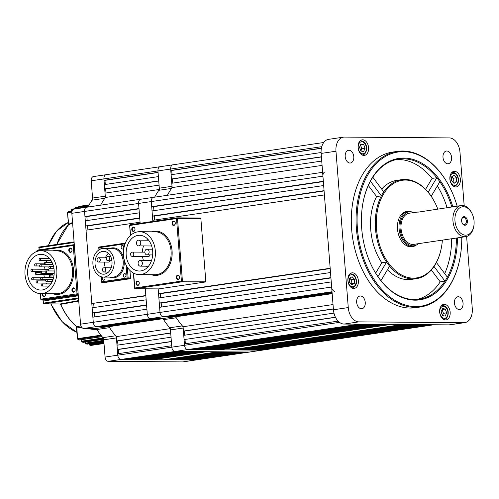 <?xml version="1.0" encoding="UTF-8"?>
<svg xmlns="http://www.w3.org/2000/svg" width="499" height="499" viewBox="0 0 499 499"><rect width="100%" height="100%" fill="white"/><g stroke="black" fill="none" stroke-linecap="round" stroke-linejoin="round"><path stroke-width="0.75" d="M87.076 207.197A4.291 2.844 81.6 0 0 86.782 207.216A4.291 2.844 81.6 0 0 84.549 211.439L71.831 213.316L80.557 324.182L93.276 322.304A4.291 2.844 81.6 0 0 96.469 326.589L108.046 326.677A2.863 1.896 -98.4 0 1 109.555 327.65A92.234 61.115 81.6 0 0 115.612 335.777A2.863 1.896 -98.4 0 1 116.429 337.91L103.711 339.794A2.863 1.896 81.6 0 0 102.9 337.655L115.612 335.777M141.105 199.201A4.291 2.844 81.6 0 0 140.812 199.22A4.291 2.844 81.6 0 0 138.579 203.442L84.549 211.439L93.276 322.304L147.305 314.308A4.291 2.844 81.6 0 0 150.505 318.593L162.081 318.68L174.793 316.803A2.863 1.896 -98.4 0 1 176.297 317.776A92.234 61.115 81.6 0 0 182.36 325.897A2.863 1.896 -98.4 0 1 183.17 328.036L170.458 329.914A2.863 1.896 81.6 0 0 169.648 327.781L182.36 325.897M258.663 349.687L258.694 350.13L262.131 350.155L187.73 349.574L191.161 349.599L362.792 324.2L359.361 324.175L187.73 349.574A4.291 2.844 -98.4 0 1 184.53 345.289A4.291 2.844 81.6 0 0 187.73 349.574L175.012 351.452A4.291 2.844 -98.4 0 1 171.818 347.167A4.291 2.844 81.6 0 0 175.012 351.452L120.983 359.448A4.291 2.844 -98.4 0 1 117.783 355.163A4.291 2.844 81.6 0 0 120.983 359.448L108.271 361.332L182.671 361.912L195.383 360.029A4.291 2.844 81.6 0 0 195.677 360.01A4.291 2.844 -98.4 0 1 195.383 360.029L249.419 352.038A4.291 2.844 81.6 0 0 249.712 352.013A4.291 2.844 -98.4 0 1 249.419 352.038L262.131 350.155A4.291 2.844 81.6 0 0 262.424 350.136A4.291 2.844 -98.4 0 1 262.131 350.155L433.762 324.755A4.291 2.844 81.6 0 0 434.055 324.737M120.983 359.448L195.383 360.029L191.953 360.004L245.982 352.007L249.419 352.038L175.012 351.452L178.449 351.483L124.413 359.48L120.983 359.448M106.443 174.675A4.291 2.844 81.6 0 0 106.15 174.694A4.291 2.844 81.6 0 0 103.917 178.916L105.27 196.169A2.863 1.896 -98.4 0 1 104.796 198.296A92.234 61.115 81.6 0 0 100.623 205.17A92.234 61.115 81.6 0 1 105.376 197.467L105.033 193.132L159.062 185.135L159.406 189.47A92.234 61.115 81.6 0 0 154.653 197.174A92.234 61.115 81.6 0 1 158.825 190.3A2.863 1.896 81.6 0 0 159.306 188.173L172.018 186.295A2.863 1.896 -98.4 0 1 171.537 188.416A92.234 61.115 81.6 0 0 167.365 195.29A92.234 61.115 81.6 0 1 172.118 187.587L171.781 183.252L321.736 161.065M108.271 361.332A4.291 2.844 -98.4 0 1 105.071 357.047L117.783 355.163L116.429 337.91M433.912 324.755L182.965 361.894A4.291 2.844 -98.4 0 1 182.671 361.912M105.071 357.047L103.711 339.794M109.555 327.65L96.843 329.533A92.234 61.115 81.6 0 0 102.9 337.655M96.843 329.533A2.863 1.896 81.6 0 0 95.334 328.56L108.046 326.677M330.195 268.562L160.447 293.68L158.545 293.662L158.164 288.896L160.017 312.424A4.291 2.844 81.6 0 0 163.217 316.709L83.757 328.467L95.334 328.56M83.757 328.467A4.291 2.844 -98.4 0 1 80.557 324.182M71.831 213.316A4.291 2.844 -98.4 0 1 74.07 209.1L153.53 197.342A4.291 2.844 81.6 0 0 151.291 201.559L152.856 221.413L152.769 220.321L324.4 194.928L330.176 268.269L158.545 293.662M104.796 198.296L92.078 200.174A92.234 61.115 81.6 0 0 87.905 207.048M92.078 200.174A2.863 1.896 81.6 0 0 92.558 198.053L105.27 196.169M105.301 184.462L104.977 180.345L104.023 180.339L103.917 178.916L91.198 180.8L92.558 198.053M91.198 180.8A4.291 2.844 -98.4 0 1 93.432 176.577L160.179 166.703A4.291 2.844 81.6 0 0 157.946 170.92L159.306 188.173M183.17 328.036L184.53 345.289L117.783 355.163L117.67 353.741L171.706 345.745L171.818 347.167L170.458 329.914M117.34 349.481L117.003 345.214L171.032 337.218L171.369 341.484L117.34 349.481L118.294 349.487L118.612 353.604M100.287 326.62L103.15 326.639L157.179 318.643L154.316 318.624L100.287 326.62L100.249 326.178M117.945 345.077L117.621 340.96L116.666 340.948L170.695 332.958L170.359 328.623A92.234 61.115 81.6 0 1 162.948 318.693L160.042 318.668L106.006 326.664L105.975 326.221M162.506 318.755L108.919 326.683L106.006 326.664M158.732 180.869L158.395 176.609L104.36 184.605L104.696 188.865L158.732 180.869M105.376 197.467L159.187 189.501M160.472 166.678A4.291 2.844 81.6 0 0 160.179 166.703A4.291 2.844 -98.4 0 0 157.946 170.92L103.917 178.916A4.291 2.844 -98.4 0 1 106.15 174.694M104.023 180.339L158.058 172.342L157.946 170.92L170.658 169.042L172.018 186.295M325.161 171.943A4.291 2.844 81.6 0 0 322.928 176.166L138.579 203.442L138.984 208.557L84.949 216.554L86.857 216.566L87.169 220.539M85.691 225.935L85.285 220.82L139.321 212.823L139.72 217.938L85.691 225.935L87.593 225.947L87.911 229.92M145.851 295.838L91.797 303.542L86.021 230.201L140.057 222.205L140.144 223.29L138.579 203.442A4.291 2.844 -98.4 0 1 140.812 199.22M332.035 291.878L163.217 316.709A4.291 2.844 -98.4 0 1 160.017 312.424L147.305 314.308A4.291 2.844 -98.4 0 0 150.505 318.593L96.469 326.589A4.291 2.844 -98.4 0 1 93.276 322.304L92.87 317.183L146.899 309.187L147.305 314.308L145.296 288.796L145.827 295.545L91.797 303.542M92.533 312.923L92.134 307.802L146.163 299.812L146.569 304.926L92.533 312.923L94.442 312.935L94.754 316.909M181.312 351.502L184.742 351.533L130.713 359.523L127.276 359.498L181.312 351.502M187.605 351.552L191.042 351.583L137.007 359.573L133.576 359.548L187.605 351.552M193.899 351.602L197.336 351.627L143.3 359.623L139.87 359.598L193.899 351.602M200.199 351.652L203.629 351.676L149.6 359.673L146.163 359.648L200.199 351.652M206.492 351.701L217.938 351.789L163.909 359.785L152.457 359.698L206.492 351.701M220.801 351.814L224.232 351.839L170.203 359.835L166.766 359.81L220.801 351.814M227.095 351.864L230.532 351.889L176.496 359.885L173.066 359.854L227.095 351.864M233.389 351.907L236.825 351.938L182.796 359.935L179.359 359.904L233.389 351.907M239.688 351.957L243.119 351.988L189.09 359.979L185.653 359.954L239.688 351.957M191.915 359.561L191.953 360.004M185.622 359.517L185.653 359.954M179.322 359.467L179.359 359.904M173.028 359.417L173.066 359.854M166.735 359.367L166.766 359.81M152.426 359.255L152.457 359.698M146.132 359.205L146.163 359.648M139.832 359.155L139.87 359.598M133.539 359.105L133.576 359.548M127.245 359.062L127.276 359.498M116.666 340.948L116.323 336.619L170.159 328.654M108.919 326.683A92.234 61.115 81.6 0 0 116.323 336.619M93.706 303.554L94.018 307.527M86.782 207.216A4.291 2.844 -98.4 0 0 84.549 211.439L84.949 216.554M158.738 181.018L105.651 188.872L105.975 192.994M105.651 188.872L104.696 188.865M139.745 218.231L87.593 225.947M146.587 305.22L94.442 312.935M139.003 208.85L86.857 216.566M158.071 172.492L104.977 180.345M170.708 333.101L117.621 340.96M171.382 341.628L118.294 349.487M173.82 225.461A2.183 1.622 -89.6 0 0 175.268 223.053A2.183 1.622 -89.6 0 0 173.477 221.126A2.183 1.622 -89.6 0 0 172.036 223.533A2.183 1.622 -89.6 0 0 173.82 225.461M174.051 225.074A1.79 1.329 -89.6 0 0 175.243 223.203A1.79 1.329 -89.6 0 0 173.926 221.512A1.79 1.329 -89.6 0 0 173.771 221.519A1.79 1.329 -89.6 0 0 172.585 223.39A1.79 1.329 -89.6 0 0 173.902 225.086A1.79 1.329 -89.6 0 0 174.051 225.074M178.074 279.471A2.183 1.622 -89.6 0 0 179.515 277.07A2.183 1.622 -89.6 0 0 177.731 275.136A2.183 1.622 -89.6 0 0 176.284 277.544A2.183 1.622 -89.6 0 0 178.074 279.471M178.305 279.084A1.79 1.329 -89.6 0 0 179.497 277.213A1.79 1.329 -89.6 0 0 178.18 275.523A1.79 1.329 -89.6 0 0 178.024 275.529A1.79 1.329 -89.6 0 0 176.833 277.4A1.79 1.329 -89.6 0 0 178.149 279.097A1.79 1.329 -89.6 0 0 178.305 279.084M137.811 285.428A2.183 1.622 -89.6 0 0 139.258 283.027A2.183 1.622 -89.6 0 0 137.475 281.093A2.183 1.622 -89.6 0 0 136.027 283.501A2.183 1.622 -89.6 0 0 137.811 285.428M138.042 285.041A1.79 1.329 -89.6 0 0 139.233 283.17A1.79 1.329 -89.6 0 0 137.917 281.48A1.79 1.329 -89.6 0 0 137.768 281.486A1.79 1.329 -89.6 0 0 136.576 283.357A1.79 1.329 -89.6 0 0 137.892 285.054A1.79 1.329 -89.6 0 0 138.042 285.041M133.564 231.417A2.183 1.622 -89.6 0 0 135.004 229.016A2.183 1.622 -89.6 0 0 133.221 227.082A2.183 1.622 -89.6 0 0 131.773 229.49A2.183 1.622 -89.6 0 0 133.564 231.417M133.794 231.031A1.79 1.329 -89.6 0 0 134.986 229.16A1.79 1.329 -89.6 0 0 133.67 227.469A1.79 1.329 -89.6 0 0 133.514 227.475A1.79 1.329 -89.6 0 0 132.322 229.347A1.79 1.329 -89.6 0 0 133.638 231.043A1.79 1.329 -89.6 0 0 133.794 231.031M138.41 240.169A2.863 2.133 -89.6 0 0 136.501 243.163A2.863 2.133 -89.6 0 0 138.61 245.876A2.863 2.133 -89.6 0 0 138.859 245.857A2.863 2.133 -89.6 0 0 140.762 242.863A2.863 2.133 -89.6 0 0 138.653 240.156A2.863 2.133 -89.6 0 0 138.41 240.169M146.762 249.194A2.863 2.133 -89.6 0 0 144.86 252.182A2.863 2.133 -89.6 0 0 146.968 254.895A2.863 2.133 -89.6 0 0 147.211 254.877A2.863 2.133 -89.6 0 0 149.114 251.889A2.863 2.133 -89.6 0 0 147.012 249.176A2.863 2.133 -89.6 0 0 146.762 249.194M140.007 260.447A2.863 2.133 -89.6 0 0 138.098 263.441A2.863 2.133 -89.6 0 0 140.207 266.154A2.863 2.133 -89.6 0 0 140.45 266.135A2.863 2.133 -89.6 0 0 142.358 263.141A2.863 2.133 -89.6 0 0 140.25 260.434A2.863 2.133 -89.6 0 0 140.007 260.447M132.017 252.095A2.146 1.597 -89.6 0 0 130.588 254.334A2.146 1.597 -89.6 0 0 132.166 256.367A2.146 1.597 -89.6 0 0 132.354 256.355A2.146 1.597 -89.6 0 0 133.782 254.116A2.146 1.597 -89.6 0 0 132.204 252.082A2.146 1.597 -89.6 0 0 132.017 252.095M148.197 256.48A2.146 1.597 -89.6 0 0 148.384 256.498A2.146 1.597 -89.6 0 0 148.571 256.486A2.146 1.597 -89.6 0 0 149.943 254.92M140.83 270.92A17.877 13.317 -89.6 0 0 152.731 252.226A17.877 13.317 -89.6 0 0 139.57 235.279A17.877 13.317 -89.6 0 0 138.03 235.385A17.877 13.317 -89.6 0 0 126.128 254.085A17.877 13.317 -89.6 0 0 139.29 271.026A17.877 13.317 -89.6 0 0 140.83 270.92M137.755 231.835A21.451 15.98 -89.6 0 0 123.471 254.265A21.451 15.98 -89.6 0 0 139.265 274.6A21.451 15.98 -89.6 0 0 141.111 274.475A21.451 15.98 -89.6 0 0 155.395 252.039A21.451 15.98 -89.6 0 0 139.595 231.704A21.451 15.98 -89.6 0 0 137.755 231.835M158.701 288.896L205.32 281.997L181.948 281.816L135.335 288.715L158.701 288.896A0.717 0.53 90.4 0 1 158.582 288.896M205.794 281.205L200.872 218.668L177.501 218.487L182.422 281.024L205.794 281.205A0.717 0.53 90.4 0 1 205.32 281.997M177.039 217.857L200.286 218.038A0.717 0.53 90.4 0 1 200.872 218.668M147.43 267.395A17.877 13.317 90.4 0 1 146.4 266.198M143.425 260.459A17.877 13.317 90.4 0 1 142.533 256.449M142.358 252.157A17.877 13.317 90.4 0 1 143.537 245.913M146.6 240.219A17.877 13.317 90.4 0 1 147.648 239.04M122.305 245.452A1.79 1.329 -89.6 0 0 121.114 247.317A1.79 1.329 -89.6 0 0 122.43 249.013A1.79 1.329 -89.6 0 0 122.586 249.001A1.79 1.329 -89.6 0 0 123.777 247.136A1.79 1.329 -89.6 0 0 122.461 245.439A1.79 1.329 -89.6 0 0 122.305 245.452M101.927 248.645A1.79 1.329 -89.6 0 0 101.484 248.546A1.79 1.329 -89.6 0 0 101.328 248.552A1.79 1.329 -89.6 0 0 100.53 249.07M102.881 277.051A1.79 1.329 -89.6 0 0 102.42 279.041A1.79 1.329 -89.6 0 0 103.667 280.257A1.79 1.329 -89.6 0 0 103.823 280.251A1.79 1.329 -89.6 0 0 104.958 278.978A1.79 1.329 -89.6 0 0 104.528 277.082M124.519 273.589A1.79 1.329 -89.6 0 0 123.328 275.46A1.79 1.329 -89.6 0 0 124.644 277.157A1.79 1.329 -89.6 0 0 124.8 277.145A1.79 1.329 -89.6 0 0 125.991 275.273A1.79 1.329 -89.6 0 0 124.675 273.583A1.79 1.329 -89.6 0 0 124.519 273.589M108.002 260.678A2.146 1.597 -89.6 0 0 109.431 258.432A2.146 1.597 -89.6 0 0 107.853 256.399A2.146 1.597 -89.6 0 0 107.665 256.411A2.146 1.597 -89.6 0 0 106.237 258.657A2.146 1.597 -89.6 0 0 107.815 260.69A2.146 1.597 -89.6 0 0 108.002 260.678M107.996 262.106A2.146 1.597 -89.6 0 0 108.183 262.118A2.146 1.597 -89.6 0 0 108.364 262.106A2.146 1.597 -89.6 0 0 109.699 260.703M98.827 262.031A2.146 1.597 -89.6 0 0 100.255 259.792A2.146 1.597 -89.6 0 0 98.677 257.758A2.146 1.597 -89.6 0 0 98.49 257.771A2.146 1.597 -89.6 0 0 97.062 260.01A2.146 1.597 -89.6 0 0 98.64 262.044A2.146 1.597 -89.6 0 0 98.827 262.031M104.254 272.011A2.146 1.597 -89.6 0 0 105.682 269.772A2.146 1.597 -89.6 0 0 104.104 267.738A2.146 1.597 -89.6 0 0 103.917 267.751A2.146 1.597 -89.6 0 0 102.488 269.99A2.146 1.597 -89.6 0 0 104.066 272.024A2.146 1.597 -89.6 0 0 104.254 272.011M104.422 274.144A11.44 8.52 90.4 0 1 103.436 274.213A11.44 8.52 90.4 0 1 95.01 263.372A11.44 8.52 90.4 0 1 102.632 251.402A11.44 8.52 90.4 0 1 103.617 251.334A11.44 8.52 90.4 0 1 112.038 262.181A11.44 8.52 90.4 0 1 104.422 274.144M105.345 267.745A11.44 8.52 90.4 0 1 104.565 262.094M105.432 257.808A11.44 8.52 90.4 0 1 108.37 253.33M102.407 248.564A14.303 10.654 90.4 0 1 103.636 248.477A14.303 10.654 90.4 0 1 114.165 262.031A14.303 10.654 90.4 0 1 104.647 276.989A14.303 10.654 90.4 0 1 103.412 277.076A14.303 10.654 90.4 0 1 92.883 263.516A14.303 10.654 90.4 0 1 102.407 248.564M129.921 270.452L130.513 277.968A0.717 0.53 90.4 0 1 130.039 278.76L104.609 282.521A0.717 0.53 90.4 0 1 104.491 282.521M70.565 252.388A2.183 1.622 -89.6 0 0 72.012 249.98A2.183 1.622 -89.6 0 0 70.222 248.053A2.183 1.622 -89.6 0 0 68.781 250.461A2.183 1.622 -89.6 0 0 70.565 252.388M70.796 252.001A1.79 1.329 -89.6 0 0 71.987 250.13A1.79 1.329 -89.6 0 0 70.671 248.433A1.79 1.329 -89.6 0 0 70.515 248.446A1.79 1.329 -89.6 0 0 69.324 250.317A1.79 1.329 -89.6 0 0 70.646 252.014A1.79 1.329 -89.6 0 0 70.796 252.001M73.696 292.189A2.183 1.622 -89.6 0 0 75.143 289.782A2.183 1.622 -89.6 0 0 73.353 287.854A2.183 1.622 -89.6 0 0 71.912 290.256A2.183 1.622 -89.6 0 0 73.696 292.189M73.927 291.796A1.79 1.329 -89.6 0 0 75.118 289.931A1.79 1.329 -89.6 0 0 73.802 288.235A1.79 1.329 -89.6 0 0 73.646 288.247A1.79 1.329 -89.6 0 0 72.461 290.112A1.79 1.329 -89.6 0 0 73.777 291.809A1.79 1.329 -89.6 0 0 73.927 291.796M42.34 293.649A2.183 1.622 -89.6 0 0 44.031 296.574A2.183 1.622 -89.6 0 0 45.397 293.674M42.92 293.655A1.79 1.329 -89.6 0 0 44.112 296.2A1.79 1.329 -89.6 0 0 44.261 296.188A1.79 1.329 -89.6 0 0 45.34 293.674M49.638 268.668A1.073 0.798 90.4 0 1 49.563 266.528A1.073 0.798 90.4 0 1 49.638 268.668M45.172 264.52A1.073 0.798 90.4 0 1 45.097 262.38A1.073 0.798 90.4 0 1 45.172 264.52M39.82 258.332A1.073 0.798 -89.6 0 0 39.989 260.466A1.073 0.798 -89.6 0 0 39.82 258.332M40.325 264.726A1.073 0.798 -89.6 0 0 40.494 266.859A1.073 0.798 -89.6 0 0 40.325 264.726M40.831 271.125A1.073 0.798 -89.6 0 0 40.999 273.252A1.073 0.798 -89.6 0 0 40.831 271.125M45.846 273.047A1.073 0.798 90.4 0 1 45.771 270.907A1.073 0.798 90.4 0 1 45.846 273.047M50.305 277.195A1.073 0.798 90.4 0 1 50.231 275.055A1.073 0.798 90.4 0 1 50.305 277.195M46.513 281.573A1.073 0.798 90.4 0 1 46.438 279.434A1.073 0.798 90.4 0 1 46.513 281.573M41.33 277.519A1.073 0.798 -89.6 0 0 41.498 279.652A1.073 0.798 -89.6 0 0 41.33 277.519M35.385 263.809A1.073 0.798 -89.6 0 0 35.554 265.942A1.073 0.798 -89.6 0 0 35.385 263.809M31.674 269.167A1.073 0.798 -89.6 0 0 31.842 271.3A1.073 0.798 -89.6 0 0 31.674 269.167M36.059 272.335A1.073 0.798 -89.6 0 0 36.227 274.469A1.073 0.798 -89.6 0 0 36.059 272.335M52.258 274.593A1.073 0.798 -89.6 0 0 53.15 273.358M32.348 277.694A1.073 0.798 -89.6 0 0 32.51 279.827A1.073 0.798 -89.6 0 0 32.348 277.694M36.733 280.862A1.073 0.798 -89.6 0 0 36.901 282.995A1.073 0.798 -89.6 0 0 36.733 280.862M41.835 283.912A1.073 0.798 -89.6 0 0 42.003 286.046A1.073 0.798 -89.6 0 0 41.835 283.912M42.309 289.956A17.877 13.317 -89.6 0 0 54.216 271.256A17.877 13.317 -89.6 0 0 41.049 254.315A17.877 13.317 -89.6 0 0 39.515 254.421A17.877 13.317 -89.6 0 0 27.613 273.115A17.877 13.317 -89.6 0 0 40.775 290.062A17.877 13.317 -89.6 0 0 42.309 289.956M39.234 250.866A21.451 15.98 -89.6 0 0 24.95 273.302A21.451 15.98 -89.6 0 0 40.743 293.637A21.451 15.98 -89.6 0 0 42.59 293.512A21.451 15.98 -89.6 0 0 56.874 271.076A21.451 15.98 -89.6 0 0 41.08 250.741A21.451 15.98 -89.6 0 0 39.234 250.866M72.592 222.991L68.407 224.887L68.681 225.143L68.669 224.238L72.555 222.467M78.742 301.059L60.853 304.334L60.391 304.003M82.26 327.868L76.671 327.045L76.646 326.334L81.624 327.194M91.074 328.529L96.669 329.303M97.13 329.964L86.608 328.492M60.229 303.966L78.699 300.573M48.908 286.432A17.877 13.317 90.4 0 1 48.609 286.108M46.975 283.95A17.877 13.317 90.4 0 1 46.457 283.076M45.428 280.925A17.877 13.317 90.4 0 1 45.053 279.933M44.374 277.538A17.877 13.317 90.4 0 1 43.906 274.537M44.018 269.254A17.877 13.317 90.4 0 1 44.455 266.896M46.089 262.387A17.877 13.317 90.4 0 1 47.162 260.528M48.827 258.395A17.877 13.317 90.4 0 1 49.133 258.07M48.646 270.932A1.073 0.798 -89.6 0 0 47.892 269.292M80.096 206.093A0.717 0.474 81.6 0 0 80.065 206.099L80.027 206.106A0.717 0.536 -104.5 0 0 79.99 206.112L79.035 206.374A0.717 0.53 73.7 0 1 79.085 206.361L89.115 204.877M78.755 206.954A0.717 0.474 -98.4 0 1 79.085 206.361A71.139 47.137 81.6 0 1 80.027 206.106A0.717 0.474 81.6 0 1 80.065 206.099A0.717 0.717 0 0 0 79.99 206.112L79.99 206.112A0.717 0.536 -104.5 0 0 79.946 206.124M88.772 205.482L76.272 207.328A0.717 0.53 -111.6 0 0 76.185 207.353L75.243 207.74A0.717 0.53 66.7 0 1 75.343 207.715L88.622 205.75M76.416 207.31A0.717 0.474 81.6 0 0 76.347 207.31A0.717 0.717 0 0 0 76.185 207.353L76.185 207.353A0.717 0.53 -111.6 0 0 76.104 207.397M90.699 345.327A0.717 0.518 -75.2 0 0 90.837 345.395L90.837 345.395A0.717 0.518 -75.2 0 0 90.993 345.408L104.004 343.48M89.521 343.799L89.57 344.429A0.717 0.474 81.6 0 0 90.007 345.133A0.717 0.511 106.4 0 1 89.845 345.121L90.837 345.395A0.717 0.717 0 0 0 91.124 345.414A0.717 0.474 -98.4 0 1 90.993 345.408A71.139 47.137 81.6 0 1 90.007 345.133L103.973 343.062M88.055 206.779L72.561 209.069A0.717 0.518 -118.6 0 0 72.43 209.112L71.5 209.636A0.717 0.518 59.7 0 1 71.638 209.592L73.397 209.331M72.779 209.037A0.717 0.474 81.6 0 0 72.667 209.031A0.717 0.717 0 0 0 72.43 209.112L72.43 209.112A0.717 0.518 -118.6 0 0 72.324 209.2M86.695 343.986A0.717 0.499 -68.8 0 0 86.851 344.104L86.851 344.104A0.717 0.499 -68.8 0 0 87.038 344.123L103.861 341.634M85.566 342.015L85.647 343.038A0.717 0.474 81.6 0 0 86.046 343.724A0.717 0.499 112.7 0 1 85.847 343.699L86.851 344.104A0.717 0.717 0 0 0 87.213 344.142A0.717 0.474 -98.4 0 1 87.038 344.123A71.139 47.137 81.6 0 1 86.046 343.724L103.817 341.091M72.155 210.884L68.887 211.37A0.717 0.505 -125.5 0 0 68.725 211.433L67.802 212.112A0.717 0.505 52.8 0 1 67.976 212.038L71.975 211.445M69.186 211.327A0.717 0.474 81.6 0 0 69.03 211.308A0.717 0.717 0 0 0 68.725 211.433A0.717 0.505 -125.5 0 0 68.606 211.576M68.681 225.143L68.581 224.294A0.717 0.555 70.5 0 1 68.407 224.887L68.681 225.143L68.407 224.887A60.167 39.87 81.6 0 0 56.892 244.404M82.672 342.121A0.717 0.487 -62.7 0 0 82.828 342.289L82.828 342.289A0.717 0.487 -62.7 0 0 83.046 342.32L103.642 339.27M81.568 339.682L81.68 341.116A0.717 0.474 81.6 0 0 82.042 341.784A0.717 0.48 118.8 0 1 81.811 341.746L82.828 342.289A0.717 0.717 0 0 0 83.258 342.358A0.717 0.474 -98.4 0 1 83.046 342.32A71.139 47.137 81.6 0 1 82.042 341.784L103.449 338.615M101.403 335.808L77.994 339.276A0.717 0.455 124.7 0 1 77.744 339.226L78.767 339.913A0.717 0.462 -56.8 0 0 79.01 339.962L101.996 336.557M76.646 326.334L76.403 326.452A0.717 0.568 89.4 0 1 76.671 327.045L76.646 326.334M77.619 338.715L76.765 327.076A0.717 0.474 98.3 0 0 76.584 326.465M60.853 304.334A0.717 0.574 79.5 0 0 60.317 303.966L43.949 303.841A0.717 0.53 90.4 0 1 43.893 303.847L60.273 303.972A0.717 0.53 96.4 0 1 60.685 304.334A60.167 39.87 81.6 0 0 76.403 326.452M68.588 224.812A0.717 0.449 65.5 0 0 68.669 224.238L67.521 212.736L68.457 224.587L56.78 244.423M74.301 244.635L40.887 249.625M78.224 294.535L41.554 299.855L45.365 299.887L44.841 300.76L44.997 299.887M173.184 164.801A4.291 2.844 81.6 0 0 172.891 164.82A4.291 2.844 81.6 0 0 170.658 169.042A4.291 2.844 -98.4 0 1 172.891 164.82L160.179 166.703M153.817 197.317A4.291 2.844 81.6 0 0 153.53 197.342L322.622 172.317M332.022 291.734L163.217 316.709L174.793 316.803M176.297 317.776L163.585 319.653A92.234 61.115 81.6 0 0 169.648 327.781M163.585 319.653A2.863 1.896 81.6 0 0 162.081 318.68M447.79 163.797A6.437 4.266 81.6 0 0 448.233 163.766A6.437 4.266 81.6 0 0 451.551 157.104A6.437 4.266 81.6 0 0 446.786 151.004A6.437 4.266 81.6 0 0 446.349 151.035A6.437 4.266 81.6 0 0 443.025 157.696A6.437 4.266 81.6 0 0 447.79 163.797M349.992 163.036A6.437 4.266 81.6 0 0 350.429 163.005A6.437 4.266 81.6 0 0 353.747 156.343A6.437 4.266 81.6 0 0 348.982 150.243A6.437 4.266 81.6 0 0 348.545 150.274A6.437 4.266 81.6 0 0 345.227 156.935A6.437 4.266 81.6 0 0 349.992 163.036M361.457 308.762A6.437 4.266 81.6 0 0 361.9 308.731A6.437 4.266 81.6 0 0 365.218 302.076A6.437 4.266 81.6 0 0 360.453 295.969A6.437 4.266 81.6 0 0 360.016 296.001A6.437 4.266 81.6 0 0 356.698 302.662A6.437 4.266 81.6 0 0 361.457 308.762M459.261 309.53A6.437 4.266 81.6 0 0 459.698 309.499A6.437 4.266 81.6 0 0 463.016 302.837A6.437 4.266 81.6 0 0 458.257 296.737A6.437 4.266 81.6 0 0 457.814 296.768A6.437 4.266 81.6 0 0 454.495 303.429A6.437 4.266 81.6 0 0 459.261 309.53M353.735 288.441A7.865 5.215 81.6 0 0 354.271 288.403A7.865 5.215 81.6 0 0 358.332 280.263A7.865 5.215 81.6 0 0 352.506 272.803A7.865 5.215 81.6 0 0 351.97 272.841A7.865 5.215 81.6 0 0 347.915 280.987A7.865 5.215 81.6 0 0 353.735 288.441M363.946 155.439A7.865 5.215 81.6 0 0 364.482 155.401A7.865 5.215 81.6 0 0 368.536 147.261A7.865 5.215 81.6 0 0 362.717 139.801A7.865 5.215 81.6 0 0 362.18 139.839A7.865 5.215 81.6 0 0 358.12 147.985A7.865 5.215 81.6 0 0 363.946 155.439M455.737 186.963A7.865 5.215 81.6 0 0 456.273 186.925A7.865 5.215 81.6 0 0 460.334 178.785A7.865 5.215 81.6 0 0 454.508 171.325A7.865 5.215 81.6 0 0 453.971 171.363A7.865 5.215 81.6 0 0 449.917 179.509A7.865 5.215 81.6 0 0 455.737 186.963M445.532 319.965A7.865 5.215 81.6 0 0 446.069 319.928A7.865 5.215 81.6 0 0 450.123 311.788A7.865 5.215 81.6 0 0 444.297 304.328A7.865 5.215 81.6 0 0 443.761 304.365A7.865 5.215 81.6 0 0 439.706 312.511A7.865 5.215 81.6 0 0 445.532 319.965M457.178 206.237A77.931 51.64 81.6 0 0 449.3 186.476A77.931 51.64 81.6 0 0 403.323 151.64A77.931 51.64 81.6 0 0 357.434 228.698A77.931 51.64 81.6 0 0 415.517 306.567A77.931 51.64 81.6 0 0 459.935 258.345A77.931 51.64 81.6 0 0 461.756 237.256M459.935 258.345L459.866 258.694A78.649 52.114 -98.4 0 1 420.401 306.979A78.649 52.114 -98.4 0 1 415.043 307.353A78.649 52.114 -98.4 0 1 356.81 232.796A78.649 52.114 -98.4 0 1 397.379 151.378A78.649 52.114 -98.4 0 1 402.737 151.004A78.649 52.114 -98.4 0 1 449.131 186.164L449.3 186.476M381.673 189.09A50.05 33.165 81.6 0 1 396.799 180.376L401.564 179.671A50.05 33.165 -98.4 0 0 383.75 191.878A50.05 33.165 81.6 0 0 381.367 195.876L376.602 196.581A50.05 33.165 81.6 0 0 381.81 262.798L386.575 262.094A50.05 33.165 81.6 0 0 389.594 266.135L380.949 280.65A70.783 46.906 81.6 0 0 414.426 299.537A70.783 46.906 81.6 0 0 419.254 299.2A70.783 46.906 81.6 0 0 444.971 281.149A70.783 46.906 81.6 0 0 447.354 277.151A70.783 46.906 81.6 0 0 456.429 238.048M451.894 207.154A70.783 46.906 81.6 0 0 439.844 181.748A70.783 46.906 81.6 0 0 436.831 177.713A70.783 46.906 81.6 0 0 403.354 158.825A70.783 46.906 81.6 0 0 398.526 159.156A70.783 46.906 81.6 0 0 372.809 177.207A70.783 46.906 81.6 0 0 370.426 181.212A70.783 46.906 81.6 0 0 363.041 202.444M457.44 237.898A71.5 47.374 -98.4 0 1 415.012 300.167A71.5 47.374 -98.4 0 1 372.834 268.206A71.5 47.374 -98.4 0 1 363.079 202.27A71.5 47.374 -98.4 0 1 403.828 158.033A71.5 47.374 -98.4 0 1 452.905 207.004M437.854 209.231A49.332 32.691 81.6 0 0 434.666 202.12A49.332 32.691 81.6 0 0 405.562 180.064A49.332 32.691 81.6 0 0 376.508 228.841A49.332 32.691 81.6 0 0 413.278 278.136A49.332 32.691 81.6 0 0 441.397 247.616A49.332 32.691 81.6 0 0 442.37 240.125M401.564 179.671A50.05 33.165 -98.4 0 1 404.976 179.434A50.05 33.165 -98.4 0 1 428.186 192.221L436.831 177.713L432.065 178.417A70.783 46.906 81.6 0 0 398.582 159.53A70.783 46.906 81.6 0 0 396.156 159.605M372.753 268.044A70.783 46.906 81.6 0 0 377.936 276.608L386.575 262.094A50.05 33.165 -98.4 0 1 381.367 195.876L370.426 181.212M441.397 247.616L441.328 247.959A50.05 33.165 -98.4 0 1 436.413 262.48A50.05 33.165 81.6 0 1 434.03 266.478A50.05 33.165 -98.4 0 1 416.216 278.692A50.05 33.165 -98.4 0 1 412.804 278.929A50.05 33.165 -98.4 0 1 389.594 266.135M397.379 151.378L392.607 152.083A78.649 52.114 81.6 0 0 352.045 233.501A78.649 52.114 81.6 0 0 410.272 308.058A78.649 52.114 81.6 0 0 415.636 307.683L420.401 306.979M416.852 299.462A70.783 46.906 81.6 0 0 440.205 281.854L444.971 281.149L434.03 266.478M444.696 273.589A70.783 46.906 81.6 0 0 451.664 238.753M447.129 207.858A70.783 46.906 81.6 0 0 437.355 185.934M428.186 192.221A50.05 33.165 81.6 0 1 431.205 196.263A50.05 33.165 -98.4 0 1 434.498 201.808L434.666 202.12M387.442 269.747A50.05 33.165 81.6 0 0 411.45 279.396L416.216 278.692M431.205 196.263L439.844 181.748M383.75 191.878L372.809 177.207M436.413 262.48L447.354 277.151M381.81 262.798L375.66 273.134M376.602 196.581L368.318 185.478M464.189 205.756L459.972 152.195A14.303 9.475 81.6 0 0 449.312 137.905L344.385 137.088A14.303 9.475 81.6 0 0 343.412 137.156A14.303 9.475 81.6 0 0 335.97 151.228L348.271 307.577A14.303 9.475 81.6 0 0 358.931 321.861L463.858 322.678A14.303 9.475 81.6 0 0 464.831 322.616A14.303 9.475 81.6 0 0 472.279 308.544L466.609 236.482M335.97 151.228L321.138 153.424L333.438 309.767L348.271 307.577M358.931 321.861L344.098 324.057L449.025 324.874L463.858 322.678M464.831 322.616L449.998 324.805A14.303 9.475 -98.4 0 1 449.025 324.874M344.098 324.057A14.303 9.475 -98.4 0 1 333.438 309.767M321.138 153.424A14.303 9.475 -98.4 0 1 328.579 139.352L343.412 137.156M377.936 276.608A70.783 46.906 81.6 0 0 380.949 280.65M431.342 269.971L440.205 281.854M425.572 189.314L432.065 178.417M474.05 221.026A14.303 9.475 81.6 0 0 471.829 213.129A14.303 9.475 81.6 0 0 460.677 207.322A14.303 9.475 81.6 0 0 454.969 220.876A14.303 9.475 81.6 0 0 463.802 234.892A14.303 9.475 81.6 0 0 473.782 226.315A14.303 9.475 81.6 0 0 474.05 221.026M473.782 226.315L473.645 227.008A15.731 10.423 -98.4 0 1 465.754 236.663A15.731 10.423 -98.4 0 1 452.961 221.026A15.731 10.423 -98.4 0 1 461.151 205.544A15.731 10.423 -98.4 0 1 471.499 212.505L471.829 213.129M461.625 220.926A4.323 2.869 81.6 0 0 462.299 223.315A4.323 2.869 81.6 0 0 465.673 225.068A4.323 2.869 81.6 0 0 467.395 220.97A4.323 2.869 81.6 0 0 464.725 216.734A4.323 2.869 81.6 0 0 461.706 219.323A4.323 2.869 81.6 0 0 461.625 220.926M462.211 223.14A3.574 2.37 81.6 0 0 464.475 224.569A3.574 2.37 81.6 0 0 466.34 221.051A3.574 2.37 81.6 0 0 463.434 217.495A3.574 2.37 81.6 0 0 461.675 219.516M461.151 205.544L418.617 212.075C416.84 212.162 416.715 212.131 418.256 211.975L419.104 212.006M408.394 211.183L406.804 211.42A17.877 11.845 81.6 0 0 397.497 229.01A17.877 11.845 81.6 0 0 412.037 246.78L413.627 246.55A17.877 11.845 81.6 0 1 399.088 228.773A17.877 11.845 81.6 0 1 408.394 211.183L414.401 212.462M417.176 212.1L409.236 213.229A15.731 10.423 81.6 0 0 401.046 228.704A15.731 10.423 81.6 0 0 413.839 244.348L465.754 236.663M418.617 212.075C416.84 212.162 416.715 212.131 418.256 211.975M360.839 150.985A3.574 2.37 81.6 0 0 361.151 150.424A3.574 2.37 81.6 0 0 361.189 146.906A3.574 2.37 81.6 0 0 360.29 145.409M360.471 144.997L361.862 148.802L360.889 151.029M365.043 148.334L363.621 151.577L360.852 151.022L359.498 147.224L360.914 143.98L363.69 144.535L365.043 148.334L361.862 148.802M360.509 145.003L363.69 144.535M442.426 315.511A3.574 2.37 81.6 0 0 442.738 314.95L442.476 315.555M442.738 314.95A3.574 2.37 81.6 0 0 442.775 311.432L443.449 313.328L442.738 314.95M441.877 309.935A3.574 2.37 -98.4 0 1 442.775 311.432L442.095 309.53L445.276 309.062L446.63 312.861L445.208 316.104L442.438 315.549L441.085 311.75L442.501 308.507L445.276 309.062M443.449 313.328L446.63 312.861M339.488 322.36L184.53 345.289L184.418 343.867L338.104 321.125M335.496 317.345L184.081 339.601L183.751 335.34L333.968 313.11M184.081 339.601L335.428 317.208M332.066 292.32L167.034 316.74L166.997 316.304M332.103 292.763L169.891 316.765L167.034 316.74M332.134 293.2L172.754 316.784L172.723 316.347M332.172 293.649L175.66 316.809L172.754 316.784M321.082 152.532L171.107 174.725L171.444 178.991L321.4 156.798M172.118 187.587L322.08 165.4M331.648 287.031L160.017 312.424L159.618 307.309L331.249 281.91L331.648 287.031A4.291 2.844 81.6 0 0 334.848 291.316M365.655 324.225L369.092 324.25L197.454 349.649L194.024 349.624L365.655 324.225M371.948 324.275L375.385 324.3L203.754 349.699L200.317 349.674L371.948 324.275M378.248 324.325L381.679 324.35L210.048 349.749L206.617 349.718L378.248 324.325M384.542 324.375L387.979 324.4L216.341 349.799L212.911 349.768L384.542 324.375M390.836 324.425L402.281 324.512L230.65 349.911L219.204 349.818L390.836 324.425M405.144 324.531L408.581 324.562L236.95 349.955L233.513 349.93L405.144 324.531M411.444 324.581L414.875 324.612L243.244 350.005L239.807 349.98L411.444 324.581M417.738 324.631L421.168 324.656L249.537 350.055L246.107 350.03L417.738 324.631M424.031 324.681L427.468 324.706L255.837 350.105L252.4 350.08L424.031 324.681M258.694 350.13L430.325 324.73L433.762 324.755M322.928 176.166L323.327 181.28L151.696 206.68L153.605 206.692L153.917 210.665M152.432 216.061L152.033 210.94L323.664 185.547L324.063 190.662L152.432 216.061L154.341 216.073L154.653 220.04M159.281 303.043L158.875 297.928L330.506 272.529L330.912 277.65L159.281 303.043L161.189 303.061L161.501 307.028M160.447 293.68L160.759 297.647M153.53 197.342A4.291 2.844 -98.4 0 0 151.291 201.559L151.696 206.68M321.412 156.948L172.398 178.998L172.723 183.114M172.398 178.998L171.444 178.991M172.049 174.588L171.725 170.471L170.77 170.465L170.658 169.042L321.749 146.681M252.363 349.637L252.4 350.08M246.069 349.587L246.107 350.03M239.776 349.537L239.807 349.98M233.482 349.487L233.513 349.93M219.173 349.381L219.204 349.818M212.873 349.331L212.911 349.768M206.58 349.281L206.617 349.718M200.286 349.231L200.317 349.674M193.986 349.181L194.024 349.624M185.035 339.607L185.36 343.724M184.692 335.197L184.368 331.08L183.414 331.074L183.071 326.739L333.026 304.552M175.66 316.809A92.234 61.115 81.6 0 0 183.071 326.739M170.77 170.465L321.4 148.172M183.414 331.074L333.369 308.881M324.088 190.955L154.341 216.073M330.937 277.943L161.189 303.061M323.352 181.574L153.605 206.692M321.368 148.328L171.725 170.471M333.382 309.031L184.368 331.08M351.096 283.869L351.284 281.729A3.574 2.37 81.6 0 0 350.978 279.908A3.574 2.37 81.6 0 0 350.111 278.442A3.574 2.37 81.6 0 0 349.824 278.174L351.302 279.696L351.284 281.729A3.574 2.37 -98.4 0 1 350.859 283.613M352.101 276.714L354.483 279.228L354.446 283.295L352.026 284.848L349.643 282.334L349.68 278.267L352.101 276.714M351.302 279.696L354.483 279.228M351.265 283.763L354.446 283.295M452.861 182.135A3.574 2.37 81.6 0 0 453.285 180.251A3.574 2.37 81.6 0 0 452.98 178.43A3.574 2.37 81.6 0 0 452.113 176.964L453.304 178.218L453.104 182.391M454.028 183.37L451.645 180.856L451.682 176.789L454.102 175.236L456.485 177.75L456.448 181.817L454.028 183.37M453.304 178.218L456.485 177.75M453.267 182.285L456.448 181.817M151.652 231.798A22.162 16.511 90.4 0 1 153.91 231.249A22.162 16.511 90.4 0 1 172.068 250.847A22.162 16.511 90.4 0 1 157.378 275.311A22.162 16.511 90.4 0 1 151.322 274.693M139.265 274.6L155.002 274.724A21.451 15.98 -89.6 0 0 156.848 274.593A21.451 15.98 -89.6 0 0 171.132 252.163A21.451 15.98 -89.6 0 0 155.339 231.829L139.595 231.704M133.632 273.178L134.799 287.998L181.418 281.099L176.496 218.562L129.877 225.461A0.717 0.474 81.6 0 1 130.301 224.75L176.821 217.87M130.426 235.491L129.64 225.517L130.651 235.285M134.749 288.079L134.799 287.998A0.717 0.474 81.6 0 0 135.335 288.715A0.717 0.53 -89.6 0 1 135.273 288.715L158.638 288.896M181.948 281.816A0.717 0.474 -98.4 0 1 181.418 281.099L182.422 281.024A0.717 0.53 -89.6 0 1 181.948 281.816M129.64 225.517A0.717 0.717 0 0 1 130.251 224.756L176.864 217.857A0.717 0.717 0 0 1 176.977 217.851A0.717 0.53 -89.6 0 1 177.501 218.487L176.496 218.562A0.717 0.474 -98.4 0 1 176.914 217.851A0.717 0.53 -89.6 0 1 176.977 217.851L200.349 218.032M103.412 277.076L112.475 277.145A14.303 10.654 -89.6 0 0 113.703 277.057A14.303 10.654 -89.6 0 0 123.228 262.1A14.303 10.654 -89.6 0 0 112.699 248.546L103.636 248.477M109.768 248.521A15.014 11.184 90.4 0 1 111.888 247.928A15.014 11.184 90.4 0 1 124.189 261.202A15.014 11.184 90.4 0 1 114.24 277.775A15.014 11.184 90.4 0 1 109.543 277.12M101.297 276.77L101.696 281.785L127.12 278.024L126.104 265.069M124.557 245.414L124.438 243.911L99.008 247.672L99.17 249.749M130.039 278.76L127.65 278.741L102.226 282.503L104.609 282.521M124.981 243.206L124.918 243.2A0.717 0.53 90.4 0 0 124.856 243.206A0.717 0.474 81.6 0 0 124.806 243.206L99.382 246.974A0.717 0.717 0 0 0 98.771 247.735L99.008 247.672A0.717 0.474 81.6 0 1 99.432 246.968L124.762 243.219M127.276 267.158L128.124 277.949L130.513 277.968M125.062 243.849L124.438 243.911A0.717 0.474 81.6 0 1 124.806 243.206A0.717 0.717 0 0 1 124.918 243.2A0.717 0.53 90.4 0 1 125.249 243.356M128.124 277.949A0.717 0.53 90.4 0 1 127.65 278.741A0.717 0.474 81.6 0 1 127.12 278.024L128.124 277.949M101.054 276.702L101.696 281.785A0.717 0.474 81.6 0 0 102.226 282.503A0.717 0.53 90.4 0 1 102.164 282.503L104.547 282.521M79.31 340.012A0.717 0.474 -98.4 0 1 79.01 339.962A71.139 47.137 81.6 0 1 77.994 339.276A0.717 0.474 81.6 0 1 77.676 338.634L100.917 335.197M83.308 342.345A0.717 0.474 -98.4 0 1 83.258 342.358L103.655 339.339M87.256 344.129A0.717 0.474 -98.4 0 1 87.213 344.142L103.861 341.678M91.174 345.402A0.717 0.474 -98.4 0 1 91.124 345.414L104.004 343.505M53.137 250.835A22.162 16.511 90.4 0 1 55.395 250.286A22.162 16.511 90.4 0 1 73.553 269.884A22.162 16.511 90.4 0 1 58.863 294.348A22.162 16.511 90.4 0 1 52.8 293.73M40.743 293.637L56.487 293.761A21.451 15.98 -89.6 0 0 58.327 293.63A21.451 15.98 -89.6 0 0 72.611 271.194A21.451 15.98 -89.6 0 0 56.817 250.86L41.08 250.741M48.154 245.701L56.53 231.149L68.294 222.498A57.198 37.899 81.6 0 0 48.353 245.67M50.992 303.897A57.198 37.899 81.6 0 0 76.933 332.265M74.133 242.502L39.059 247.691L39.228 249.874M43.164 299.874L43.419 303.124L78.493 297.934M78.324 295.801L44.841 300.76L44.773 299.887M71.862 212.069L67.758 212.674A0.717 0.474 -98.4 0 1 67.976 212.038A71.139 47.137 81.6 0 1 68.887 211.37A0.717 0.474 81.6 0 1 69.03 211.308L72.174 210.846M88.236 206.443L75.068 208.676M72.592 210.073L71.382 210.254L71.438 210.952M85.591 343.119L103.755 340.355M81.63 341.197L103.112 337.948M89.514 344.516L103.911 342.308M88.067 206.754L72.667 209.031A0.717 0.474 81.6 0 0 72.561 209.069A71.139 47.137 81.6 0 0 71.638 209.592A0.717 0.474 -98.4 0 0 71.382 210.254L71.201 210.99M88.778 205.469L76.347 207.31A0.717 0.474 81.6 0 0 76.272 207.328A71.139 47.137 81.6 0 0 75.343 207.715A0.717 0.474 -98.4 0 0 75.05 208.395L74.831 208.713M78.555 298.72L43.949 303.841A0.717 0.474 -98.4 0 1 43.419 303.124L43.182 303.186A0.717 0.717 0 0 0 43.893 303.847M38.822 247.754A0.717 0.717 0 0 1 39.427 246.993A0.717 0.474 81.6 0 1 39.477 246.986L74.083 241.865L39.427 246.993A0.717 0.474 81.6 0 0 39.059 247.691L38.991 249.905M40.587 293.637L41.018 299.144L77.039 293.811L73.234 245.489L37.213 250.816A0.717 0.474 81.6 0 1 37.637 250.111L73.565 244.797M73.783 244.784L73.721 244.778A0.717 0.53 -89.6 0 0 73.659 244.778A0.717 0.474 -98.4 0 0 73.234 245.489L74.245 245.414L78.162 293.736M45.247 299.887A0.717 0.53 -89.6 0 0 45.365 299.887L78.262 295.021M74.357 245.414L74.245 245.414A0.717 0.53 -89.6 0 0 73.721 244.778A0.717 0.717 0 0 0 73.609 244.784L37.587 250.111A0.717 0.717 0 0 0 36.982 250.878L37.257 251.334M43.369 303.205L42.92 299.874M40.968 299.225L41.018 299.144A0.717 0.474 81.6 0 0 41.554 299.855A0.717 0.53 -89.6 0 1 41.492 299.862L44.991 299.637M77.576 294.529A0.717 0.474 -98.4 0 1 77.039 293.811L78.05 293.736A0.717 0.53 -89.6 0 1 77.576 294.529M171.537 188.416L158.825 190.3M418.337 243.68A17.159 11.371 -98.4 0 1 400.092 228.698A17.159 11.371 -98.4 0 1 413.733 212.562M360.278 142.184A6.075 4.029 81.6 0 0 358.706 150.062A6.075 4.029 81.6 0 0 364.264 153.368A6.075 4.029 81.6 0 0 365.836 145.496A6.075 4.029 81.6 0 0 360.278 142.184M363.821 154.472A7.148 4.74 -98.4 0 1 362.524 154.971A7.148 4.74 -98.4 0 1 362.205 155.002M360.116 140.886A7.148 4.74 -98.4 0 1 360.428 140.824L360.135 140.868M445.85 317.894A6.075 4.029 81.6 0 0 447.416 310.022A6.075 4.029 81.6 0 0 441.865 306.71A6.075 4.029 81.6 0 0 440.293 314.588A6.075 4.029 81.6 0 0 445.85 317.894M441.702 305.413A7.148 4.74 -98.4 0 1 442.014 305.351C449.68 305.843 449.443 316.354 445.632 318.917L444.11 319.497A7.148 4.74 -98.4 0 1 443.786 319.528M445.407 319.004A7.148 4.74 -98.4 0 1 444.11 319.497L443.817 319.541M348.502 283.064A6.075 4.029 81.6 0 0 354.053 286.37A6.075 4.029 81.6 0 0 355.625 278.498A6.075 4.029 81.6 0 0 350.067 275.186A6.075 4.029 81.6 0 0 348.502 283.064M352.02 288.017L352.313 287.973A7.148 4.74 -98.4 0 1 351.995 288.004M349.905 273.889A7.148 4.74 -98.4 0 1 350.223 273.826L349.924 273.87M457.627 177.02A6.075 4.029 81.6 0 0 452.069 173.708A6.075 4.029 81.6 0 0 450.503 181.586A6.075 4.029 81.6 0 0 456.055 184.892A6.075 4.029 81.6 0 0 457.627 177.02M451.907 172.411A7.148 4.74 -98.4 0 1 452.225 172.348C455.038 172.411 456.909 173.889 457.845 176.777C459.448 181.249 458.269 184.487 454.315 186.495A7.148 4.74 -98.4 0 1 453.996 186.526M138.61 245.876L151.652 245.976M146.968 254.895L152.675 254.939M140.207 266.154L148.477 266.216M132.166 256.367L148.384 256.498M132.204 252.082L144.86 252.176M140.25 260.434L151.54 260.522M147.012 249.176L152.432 249.219M138.653 240.156L148.677 240.231M135.273 288.715A0.717 0.717 0 0 1 134.562 288.06L133.383 273.047M110.635 256.417L107.853 256.399M106.331 257.815L98.677 257.758M111.165 267.795L104.104 267.738M108.47 272.061L104.066 272.024M108.183 262.118L98.64 262.044M111.919 260.721L107.815 260.69M98.945 249.893L98.771 247.735M101.459 281.848A0.717 0.717 0 0 0 102.164 282.503M78.767 339.913A0.717 0.717 0 0 0 79.26 340.025L102.07 336.644M50.748 303.897L62.126 321.78L76.933 332.328M49.544 268.674L53.986 268.705M45.078 264.526L52.988 264.589M39.895 260.472L51.066 260.559M40.4 266.865L48.927 266.934M40.906 273.259L54.198 273.365M45.752 273.053L54.21 273.115M50.212 277.201L53.674 277.226M46.426 281.579L52.189 281.623M41.405 279.658L45.914 279.69M35.466 265.948L39.621 265.979M31.749 271.306L40.394 271.375M36.134 274.475L52.351 274.6M32.423 279.833L45.758 279.939M36.807 283.002L51.409 283.114M41.91 286.052L49.214 286.108M41.928 283.906L50.879 283.981M36.82 280.856L45.696 280.925M32.435 277.687L40.912 277.756M36.153 272.329L40.126 272.36M31.768 269.161L47.979 269.285M35.479 263.803L44.355 263.871M41.423 277.513L53.586 277.606M46.438 279.434L53.044 279.484M50.231 275.055L54.042 275.086M45.771 270.907L54.204 270.976M40.918 271.119L45.259 271.15M40.419 264.719L53.069 264.819M39.914 258.326L49.432 258.401M45.097 262.38L52.102 262.437M49.563 266.528L53.568 266.56M89.284 343.836L89.333 344.491A0.717 0.717 0 0 0 89.845 345.121M85.329 342.052L85.41 343.094A0.717 0.717 0 0 0 85.847 343.699M81.331 339.713L81.443 341.179A0.717 0.717 0 0 0 81.811 341.746M77.744 339.226A0.717 0.717 0 0 1 77.439 338.696L76.31 326.452C69.848 320.795 64.552 313.328 60.416 304.066L60.279 303.972M41.492 299.862A0.717 0.717 0 0 1 40.781 299.2L40.344 293.63M37.02 251.409L36.982 250.878M79.035 206.374A0.717 0.717 0 0 0 78.524 206.985M75.243 207.74A0.717 0.717 0 0 0 74.813 208.457M71.5 209.636A0.717 0.717 0 0 0 71.145 210.31M67.802 212.112A0.717 0.717 0 0 0 67.521 212.736M419.01 243.581L413.627 246.55M362.23 155.014L364.045 154.391C367.857 151.827 368.1 141.317 360.428 140.824M172.891 164.82L323.732 142.502M352.313 287.973C356.305 285.896 357.477 282.659 355.837 278.255C354.908 275.367 353.036 273.889 350.223 273.826"/></g></svg>
